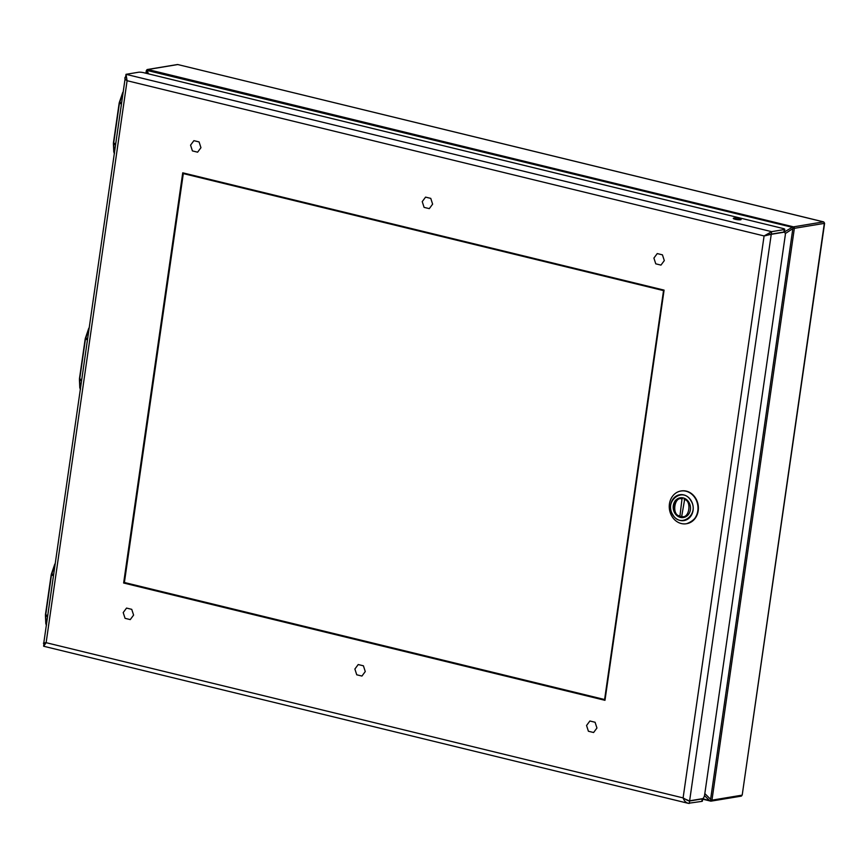 <?xml version="1.0" encoding="UTF-8"?>
<svg xmlns="http://www.w3.org/2000/svg" width="868" height="868" viewBox="0 0 868 868"><rect width="100%" height="100%" fill="white"/><g stroke="black" fill="none" stroke-linecap="round" stroke-linejoin="round"><path stroke-width="1.3" d="M114.164 152.16L114.261 153.018M123.006 92.344L119.415 103.379L113.675 143.187L114.055 152.887M122.779 92.366L119.426 102.196M46.188 623.875L46.286 624.743M55.031 564.07L51.44 575.104L45.7 614.913L46.08 624.613M54.803 564.091L51.451 573.922M80.171 388.018L80.279 388.886M89.013 328.212L85.422 339.247L79.693 379.056L80.073 388.755M88.786 328.223L85.444 338.064M123.636 583.014L182.736 172.819L664.085 290.118L604.974 700.313L123.636 583.014L124.916 582.623M605.039 699.814L124.894 582.808M702.711 798.636A3.787 0.662 -171.8 0 1 702.711 798.668L702.364 801.131A3.787 0.662 -171.8 0 1 701.843 801.381L688.205 803.312L43.671 646.248L46.123 642.678L683.105 797.909L687.337 800.307M688.031 800.621L689.593 801.001L689.235 803.464C686.317 803.074 684.266 801.229 683.105 797.909L764.09 235.944L771.641 231.658L784.249 229.564A3.787 0.662 8.2 0 0 784.759 229.315A3.787 0.662 8.2 0 0 782.903 228.458L143.752 72.706A3.787 0.662 8.2 0 0 138.62 72.228L126.012 74.322L126.066 75.028M44.16 645.575L43.671 646.248M765.348 235.738L771.283 234.11L771.641 231.658L126.012 74.322L127.097 80.713C124.949 79.368 124.363 78.142 125.339 77.046L126.153 77.23M45.733 642.721L46.123 642.678C43.758 642.841 42.955 643.123 43.704 643.535L125.339 77.046A5.056 0.879 8.2 0 1 125.632 76.992L125.882 76.948M689.257 800.849A5.056 0.879 -171.8 0 0 689.626 800.806L702.852 798.614A3.787 1.801 103.7 0 0 704.632 794.914L785.247 235.402A3.787 1.801 103.7 0 0 784.488 232.125L771.251 234.317A5.056 0.879 -171.8 0 1 770.892 234.371L764.09 235.944L767.996 234.501M702.711 798.668A3.787 0.662 -171.8 0 1 702.201 798.918L689.593 801.001L686.045 799.461M45.429 643.589L43.964 643.676L43.617 646.128M43.704 643.535L44.886 643.785M126.012 74.322L125.654 76.785L126.283 77.382M735.229 219.268A3.96 0.694 -171.8 0 1 733.286 218.378A3.96 0.694 -171.8 0 1 737.301 218.259A3.96 0.694 -171.8 0 1 741.12 219.506A3.96 0.694 -171.8 0 1 735.229 219.268M687.261 800.274L686.707 799.754M770.892 234.371L769.927 234.1M784.249 229.564L783.891 232.027A3.787 0.662 8.2 0 0 784.401 231.778L784.759 229.315M783.891 232.027L771.283 234.11M688.877 502.257A9.993 8.626 80.6 0 1 683.474 517.534A9.993 8.626 80.6 0 1 673.329 509.082A9.993 8.626 80.6 0 1 680.208 497.809A9.993 8.626 80.6 0 1 688.877 502.257M690.895 500.695C683.007 486.416 663.879 501.14 672.776 514.648C680.664 528.916 699.792 514.192 690.895 500.695L690.863 500.63M671.951 516.362A16.59 14.3 -99.4 0 0 686.338 523.74A16.59 14.3 -99.4 0 0 695.301 498.384A16.59 14.3 -99.4 0 0 680.913 491.006A16.59 14.3 -99.4 0 0 671.951 516.362M684.809 498.482L681.695 516.384L679.872 516.688L681.988 498.959L683.083 497.896M679.872 516.688L679.546 515.863C671.561 515.18 674.338 495.834 681.988 498.959M681.695 516.384L682.02 517.209L681.695 516.384C689.333 519.509 692.121 500.163 684.125 499.48M183.311 173.589L124.395 582.493L604.605 699.521L663.532 290.606L183.311 173.589L664.063 290.259M193.9 140.659L199.087 141.929L200.953 147.69L197.611 152.182L192.425 150.913L190.559 145.151L193.9 140.659M657.25 253.575L662.436 254.845L664.302 260.606L660.96 265.098L655.763 263.829L653.908 258.067L657.25 253.575M589.893 720.993L595.079 722.263L596.945 728.024L593.604 732.516L588.406 731.247L586.551 725.485L589.893 720.993M126.544 608.077L131.741 609.347L133.596 615.108L130.254 619.6L125.068 618.331L123.202 612.569L126.544 608.077M358.213 664.541L363.41 665.799L365.265 671.561L361.934 676.053L356.737 674.794L354.882 669.033L358.213 664.541M425.57 197.123L430.767 198.381L432.622 204.143L429.291 208.635L424.094 207.376L422.239 201.615L425.57 197.123M823.461 223.586L824.329 223.38A1.259 1.085 -99.4 0 0 823.428 221.882L823.83 222.078M146.703 70.069A1.259 1.085 80.6 0 1 147.831 69.516L793.46 226.852L823.428 221.882L177.799 64.547L823.613 221.882L824.6 223.336L742.227 794.947L824.329 223.38L794.361 228.338L711.955 800.155L741.934 795.186A1.259 1.085 -99.4 0 1 741.055 796.173L741.055 796.173A1.259 1.085 -99.4 0 1 740.675 796.151M146.746 73.433L146.312 70.688L147.093 70.08A2.105 0.998 103.7 0 1 147.831 69.516L177.799 64.547A1.259 1.085 -99.4 0 0 177.419 64.536L178.244 64.655M147.093 70.08L148.417 73.845M792.723 227.416L794.361 228.338A1.259 1.085 80.6 0 0 793.46 226.852A2.105 0.998 103.7 0 0 792.723 227.416L147.625 70.568M793.287 228.349L785.258 233.59M702.7 798.734L710.1 800.773A2.105 0.998 103.7 0 0 710.501 801.11A2.105 0.998 103.7 0 0 710.697 801.121A1.259 1.085 80.6 0 0 711.087 801.131L741.055 796.173L742.227 794.947M704.816 793.569L710.61 799.309L710.892 800.166L710.1 800.773M115.238 144.696L113.621 144.305L113.404 143.068L115.39 143.611M121.129 103.802L119.144 103.259L119.383 102.24L121.303 102.598M113.415 144.186L113.827 151.737M119.176 103.292L113.448 143.036M47.263 616.421L45.646 616.03L45.429 614.794L47.415 615.336M53.154 575.527L51.169 574.985L51.407 573.965L53.328 574.323M45.44 615.911L45.841 623.463M51.201 575.017L45.472 614.761M81.245 380.564L79.639 380.173L79.422 378.925L81.408 379.468M87.147 339.659L85.162 339.117L85.389 338.097L87.321 338.455M79.433 380.054L79.834 387.605M85.183 339.16L79.465 378.904M764.09 235.944L127.097 80.713L46.123 642.678M689.626 800.806L771.251 234.317M702.201 798.918L701.843 801.381M691.058 500.51A13.085 11.284 -99.4 0 0 675.239 496.735A13.085 11.284 -99.4 0 0 672.667 514.757A13.085 11.284 -99.4 0 0 688.519 518.587A13.085 11.284 -99.4 0 0 691.058 500.51M686.534 523.697A16.59 14.3 -99.4 0 0 686.729 523.675A16.59 14.3 -99.4 0 0 695.691 498.319A16.59 14.3 -99.4 0 0 681.315 490.941A16.59 14.3 -99.4 0 0 681.109 490.973M679.655 516.601A9.678 8.354 80.6 0 1 674.024 505.577A9.678 8.354 80.6 0 1 680.718 498.048A9.678 8.354 80.6 0 1 682.573 497.972M684.711 498.503A9.678 8.354 80.6 0 1 685.666 498.948M688.27 514.691A9.678 8.354 80.6 0 1 683.875 517.144A9.678 8.354 80.6 0 1 682.02 517.209M675.391 500.315L675.044 501.129M710.317 801.023L702.646 799.157M710.892 800.166L711.955 800.155A1.259 1.085 80.6 0 1 711.087 801.131L702.635 799.2M146.312 70.688L147.441 69.494L177.419 64.536A1.259 1.085 -99.4 0 0 177.061 64.666M146.301 71.599L146.052 73.27M784.216 232.06L791.822 227.557M145.911 73.237L146.334 70.558M709.275 800.329L704.49 795.598M710.61 799.309L792.777 229.141M123.137 91.954L119.144 103.259L113.404 143.068L113.773 151.878L114.543 153.289M55.161 563.679L51.169 574.985L45.429 614.794L45.798 623.604L46.568 625.014M89.154 327.822L85.162 339.117L79.422 378.925L79.791 387.736L80.561 389.146M686.338 523.74L686.729 523.675C697.839 519.379 700.834 510.926 695.713 498.33C692.035 492.72 687.228 490.257 681.315 490.941L680.913 491.006M681.955 517.209L685.536 516.872M679.763 516.677C671.496 513.921 672.179 498.948 680.718 498.048L682.378 497.765"/></g></svg>
